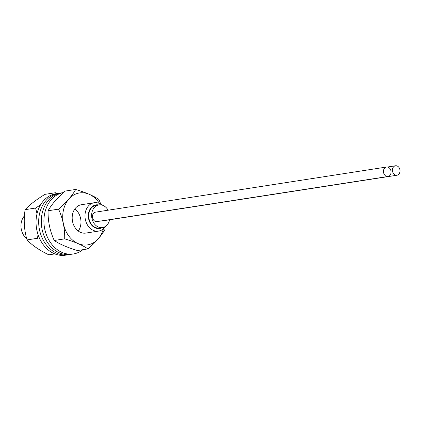 <?xml version="1.0" encoding="UTF-8"?>
<svg xmlns="http://www.w3.org/2000/svg" width="421" height="421" viewBox="0 0 421 421"><rect width="100%" height="100%" fill="white"/><g stroke="black" fill="none" stroke-linecap="round" stroke-linejoin="round"><path stroke-width="0.63" d="M98.672 204.948A11.956 9.42 81.2 0 0 96.099 204.864A11.956 9.42 81.2 0 0 88.494 218.004A11.956 9.42 81.2 0 0 99.551 228.529A11.956 9.42 81.2 0 0 102.187 227.635M105.361 226.487A14.351 11.309 -98.8 0 1 98.567 231.103A14.351 11.309 -98.8 0 1 98.44 231.118A14.351 11.309 -98.8 0 1 85.184 218.573A14.351 11.309 -98.8 0 1 94.172 202.743A14.351 11.309 -98.8 0 1 94.299 202.722A14.351 11.309 -98.8 0 1 102.04 205.085M108.092 210.2A11.478 9.046 81.2 0 0 99.077 204.885A11.478 9.046 81.2 0 0 98.977 204.901A11.478 9.046 81.2 0 0 91.783 217.568A11.478 9.046 81.2 0 0 102.392 227.603A11.478 9.046 81.2 0 0 102.492 227.587A11.478 9.046 81.2 0 0 109.581 219.778M96.167 205.337A11.478 9.046 81.2 0 0 96.067 205.353A11.478 9.046 81.2 0 0 88.873 218.02A11.478 9.046 81.2 0 0 99.482 228.056A11.478 9.046 81.2 0 0 99.582 228.04A11.478 9.046 81.2 0 0 99.682 228.024M24.429 215.889A14.351 11.309 81.2 0 0 26.718 238.718M396.914 175.236A4.784 3.768 81.2 0 0 396.956 175.231A4.784 3.768 81.2 0 0 399.95 169.952A4.784 3.768 81.2 0 0 395.529 165.769A4.784 3.768 81.2 0 0 395.487 165.779A4.784 3.768 81.2 0 0 392.493 171.052A4.784 3.768 81.2 0 0 396.914 175.236M105.061 220.346A4.784 3.768 81.2 0 0 105.903 220.351A4.784 3.768 81.2 0 0 105.945 220.341A4.784 3.768 81.2 0 0 105.987 220.336M387.952 176.494A4.784 3.768 81.2 0 0 387.994 176.488A4.784 3.768 81.2 0 0 390.993 171.21A4.784 3.768 81.2 0 0 386.573 167.026A4.784 3.768 81.2 0 0 386.531 167.032A4.784 3.768 81.2 0 0 383.536 172.31A4.784 3.768 81.2 0 0 387.952 176.494M95.567 212.142A4.784 3.768 81.2 0 0 95.525 212.147A4.784 3.768 81.2 0 0 92.525 217.425A4.784 3.768 81.2 0 0 96.946 221.604A4.784 3.768 81.2 0 0 96.988 221.599A4.784 3.768 81.2 0 0 97.03 221.593M40.521 204.895L35.601 208.042L37.022 213.71M38.006 234.46L37.527 238.281L27.049 239.907C24.134 230.166 23.492 220.083 25.123 209.663C29.428 204.938 36.048 199.833 44.968 194.349L55.446 192.729M54.819 253.9L48.825 254.831C39.337 250.237 32.075 245.259 27.049 239.907M35.601 208.042L25.123 209.663M61.466 192.892A31.091 24.497 81.2 0 0 61.192 192.929L63.513 192.571A31.091 24.497 81.2 0 0 44.368 227.019A31.091 24.497 81.2 0 0 73.065 254.01A31.091 24.497 81.2 0 0 73.338 253.968A31.091 24.497 81.2 0 0 82.9 249.685M61.192 192.929A31.091 24.497 81.2 0 0 41.721 227.235A31.091 24.497 81.2 0 0 70.444 254.416A31.091 24.497 81.2 0 0 70.717 254.379L73.338 253.968M59.893 193.181A31.091 24.497 81.2 0 0 58.851 193.297A31.091 24.497 81.2 0 0 58.572 193.339A31.091 24.497 81.2 0 0 39.1 227.64A31.091 24.497 81.2 0 0 67.823 254.821A31.091 24.497 81.2 0 0 68.097 254.784A31.091 24.497 81.2 0 0 69.402 254.537M56.23 193.702A31.091 24.497 81.2 0 0 55.956 193.744A31.091 24.497 81.2 0 0 36.48 228.045A31.091 24.497 81.2 0 0 65.208 255.231A31.091 24.497 81.2 0 0 65.481 255.189L68.097 254.784M99.482 203.501A26.276 20.708 81.2 0 0 78.248 193.192A26.276 20.708 81.2 0 0 63.397 223.719A26.276 20.708 81.2 0 0 88.878 244.622A26.276 20.708 81.2 0 0 103.403 228.771M75.675 189.455C72.27 195.623 66.565 202.185 58.561 209.132C62.876 218.678 64.923 228.582 64.702 238.86C74.685 241.838 82.442 245.185 87.963 248.9L77.485 250.527C67.502 247.548 59.75 244.201 54.225 240.48C49.904 230.913 47.857 221.004 48.083 210.758C51.483 204.585 57.188 198.023 65.197 191.076L75.675 189.455C85.742 192.465 93.494 195.812 98.935 199.496L101.103 204.89M94.172 202.743L81.369 204.727A14.351 11.309 81.2 0 0 80.664 204.864A14.351 11.309 81.2 0 0 72.465 221.088A14.351 11.309 81.2 0 0 85.763 233.087L98.567 231.103M64.702 238.86L54.225 240.48M87.963 248.9C95.909 242.028 101.614 235.465 105.076 229.219L105.076 226.898M58.561 209.132L48.083 210.758M78.295 231.055A14.351 11.309 81.2 0 0 74.864 208.921M102.492 227.587L99.582 228.04M98.977 204.901L96.067 205.353M396.956 175.231L105.945 220.341M395.487 165.779L387.415 167.032M387.994 176.488L96.988 221.599M386.531 167.032L95.525 212.147M58.572 193.339L55.956 193.744"/></g></svg>
